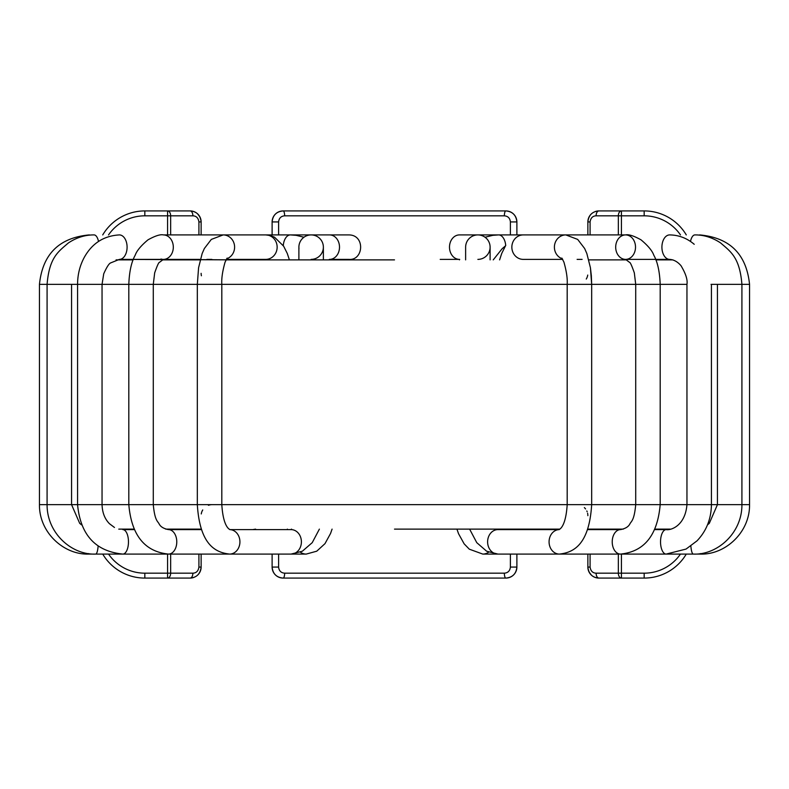 <?xml version="1.0" encoding="UTF-8"?>
<svg xmlns="http://www.w3.org/2000/svg" width="789" height="789" viewBox="0 0 789 789"><rect width="100%" height="100%" fill="white"/><g stroke="black" fill="none" stroke-linecap="round" stroke-linejoin="round"><path stroke-width="1.18" d="M465.717 245.695A12.239 12.239 0 0 0 465.628 247.144A12.239 12.239 0 0 1 465.717 245.695A12.239 12.239 0 0 0 465.628 247.144A12.239 12.239 0 0 1 465.717 245.695A12.239 12.239 0 0 0 465.628 247.144A12.239 12.239 0 0 1 478.598 234.935A12.239 12.239 0 0 1 490.107 247.144A12.239 12.239 0 0 0 478.598 234.935A12.239 12.239 0 0 0 465.717 245.695M477.868 259.384A12.239 12.239 0 0 0 490.107 247.144A12.239 12.239 0 0 0 477.868 234.915A12.239 12.239 0 0 1 490.107 247.144A12.239 12.239 0 0 1 477.868 259.384A12.239 12.239 0 0 0 490.107 247.144A12.239 12.239 0 0 0 477.868 234.915A12.239 12.239 0 0 1 490.107 247.144A12.239 12.239 0 0 1 477.868 259.384M394.5 529.123L559.835 529.123L394.5 529.123M587.697 529.123L623.28 529.123L587.697 529.123M655.057 529.123L670.236 529.123L655.057 529.123M118.764 529.123L133.943 529.123L118.764 529.123M165.72 529.123L201.303 529.123L165.72 529.123M394.5 259.877L226.039 259.877L394.5 259.877M588.811 259.877L626.939 259.877L588.811 259.877M655.846 259.877L672.928 259.877L655.846 259.877M116.072 259.877L133.154 259.877L116.072 259.877M162.061 259.877L200.189 259.877L162.061 259.877M283.133 210.919L505.867 210.919C512.515 211.531 516.184 215.2 516.884 221.936A11.016 11.016 0 0 0 505.867 210.919C512.515 211.531 516.184 215.2 516.884 221.936A11.016 11.016 0 0 0 505.867 210.919A4.892 1.509 -90 0 0 504.358 215.821A4.892 1.509 -90 0 1 505.867 210.919L283.133 210.919A11.016 11.016 0 0 0 272.116 221.936C272.797 215.21 276.475 211.541 283.133 210.919A11.016 11.016 0 0 0 272.116 221.936L272.116 234.915L272.116 221.936C272.797 215.21 276.475 211.541 283.133 210.919A4.892 1.509 -90 0 1 284.642 215.821C281.022 216.127 279.01 218.168 278.606 221.936L272.116 221.936L278.606 221.936C279.01 218.168 281.022 216.127 284.642 215.821A4.892 1.509 -90 0 0 283.133 210.919M190.119 578.081L167.574 578.081L190.119 578.081A11.016 11.016 0 0 0 193.966 577.38A11.016 11.016 0 0 1 190.119 578.081A4.892 2.771 -90 0 0 192.881 573.179C196.303 573.061 198.315 571.029 198.917 567.064L198.917 554.085L198.917 567.064C198.315 571.029 196.303 573.061 192.881 573.179L170.651 573.179L170.651 554.085L170.651 573.179L167.574 573.179L167.574 578.081A4.892 3.077 -90 0 0 170.651 573.179L167.574 573.179L167.574 578.081L190.119 578.081L167.574 578.081A4.892 3.077 -90 0 0 170.651 573.179L192.881 573.179A4.892 2.771 -90 0 1 190.119 578.081C196.648 577.578 200.317 573.909 201.136 567.064L201.136 554.085L201.136 567.064C200.317 573.909 196.648 577.578 190.119 578.081M144.831 578.081L167.574 578.081L144.831 578.081L144.831 573.179L167.574 573.179L167.574 554.085L167.574 573.179L144.831 573.179A44.056 44.056 0 0 1 108.537 554.085A44.056 44.056 0 0 0 144.831 573.179L144.831 578.081A48.957 48.957 0 0 1 102.728 554.085A48.957 48.957 0 0 0 144.831 578.081A48.957 48.957 0 0 1 102.728 554.085A48.957 48.957 0 0 0 144.831 578.081M621.426 210.919L598.881 210.919A11.016 11.016 0 0 0 595.034 211.62A11.016 11.016 0 0 1 598.881 210.919L621.426 210.919A4.892 3.077 90 0 0 618.349 215.821L621.426 215.821L621.426 210.919L598.881 210.919L621.426 210.919A4.892 3.077 90 0 0 618.349 215.821L621.426 215.821L621.426 234.915L621.426 210.919L644.169 210.919L621.426 210.919M591.356 213.898A11.016 11.016 0 0 0 587.864 221.936C588.683 215.091 592.352 211.422 598.881 210.919A4.892 2.771 -90 0 0 596.119 215.821C592.697 215.939 590.685 217.971 590.083 221.936L587.864 221.936C588.683 215.091 592.352 211.422 598.881 210.919A4.892 2.771 -90 0 0 596.119 215.821C592.697 215.939 590.685 217.971 590.083 221.936L587.864 221.936L587.864 234.915L587.864 221.936A11.016 11.016 0 0 1 591.356 213.898M586.266 279.05A11.016 11.016 0 0 0 587.736 275.055A11.016 11.016 0 0 1 586.266 279.05M201.136 273.339A11.016 11.016 0 0 0 201.402 275.765A11.016 11.016 0 0 1 201.136 273.339M201.136 221.936A11.016 11.016 0 0 0 190.119 210.919L144.831 210.919A48.957 48.957 0 0 0 102.728 234.915A48.957 48.957 0 0 1 144.831 210.919A48.957 48.957 0 0 0 102.728 234.915A48.957 48.957 0 0 1 144.831 210.919L190.119 210.919C196.639 211.403 200.307 215.072 201.136 221.936L201.136 234.915L201.136 221.936A11.016 11.016 0 0 0 190.119 210.919L167.574 210.919L190.119 210.919C196.639 211.403 200.307 215.072 201.136 221.936L198.917 221.936C198.325 217.981 196.313 215.939 192.881 215.821A4.892 2.771 -90 0 0 190.119 210.919A4.892 2.771 -90 0 1 192.881 215.821C196.313 215.939 198.325 217.981 198.917 221.936L201.136 221.936M598.881 578.081A4.892 2.771 -90 0 1 596.119 573.179C592.687 573.061 590.675 571.019 590.083 567.064C590.675 571.019 592.687 573.061 596.119 573.179A4.892 2.771 -90 0 0 598.881 578.081C592.361 577.597 588.693 573.928 587.864 567.064A11.016 11.016 0 0 0 598.881 578.081L621.426 578.081L598.881 578.081C592.361 577.597 588.693 573.928 587.864 567.064A11.016 11.016 0 0 0 598.881 578.081L644.169 578.081A48.957 48.957 0 0 0 686.272 554.085A48.957 48.957 0 0 1 644.169 578.081L644.169 573.179A44.056 44.056 0 0 0 680.463 554.085A44.056 44.056 0 0 1 644.169 573.179L618.349 573.179A4.892 3.077 90 0 0 621.426 578.081L598.881 578.081A11.016 11.016 0 0 1 591.494 575.23A11.016 11.016 0 0 0 598.881 578.081M510.394 221.936C510 218.168 507.988 216.137 504.358 215.821C507.988 216.137 510 218.168 510.394 221.936L516.884 221.936L516.884 234.915L516.884 221.936L510.394 221.936L510.394 234.915L510.394 221.936M504.358 573.179C507.978 572.873 509.99 570.832 510.394 567.064L510.394 554.085L510.394 567.064C509.99 570.832 507.978 572.873 504.358 573.179L284.642 573.179C281.012 572.863 279 570.832 278.606 567.064C279 570.832 281.012 572.863 284.642 573.179A4.892 1.509 -90 0 1 283.133 578.081C276.485 577.469 272.816 573.8 272.116 567.064L272.116 554.085L272.116 567.064A11.016 11.016 0 0 0 283.133 578.081C276.485 577.469 272.816 573.8 272.116 567.064A11.016 11.016 0 0 0 283.133 578.081A4.892 1.509 -90 0 0 284.642 573.179L504.358 573.179A4.892 1.509 -90 0 0 505.867 578.081L283.133 578.081L505.867 578.081A11.016 11.016 0 0 0 516.884 567.064C516.203 573.79 512.525 577.459 505.867 578.081A4.892 1.509 -90 0 1 504.358 573.179M686.272 234.915A48.957 48.957 0 0 0 644.169 210.919A48.957 48.957 0 0 1 686.272 234.915M212.142 504.644A11.016 11.016 0 0 0 210.397 504.782A11.016 11.016 0 0 1 212.142 504.644M210.091 504.842A11.016 11.016 0 0 0 208.424 505.295A11.016 11.016 0 0 1 210.091 504.842M202.734 509.95A11.016 11.016 0 0 0 201.264 513.945A11.016 11.016 0 0 1 202.734 509.95M197.644 575.102A11.016 11.016 0 0 0 201.136 567.064L198.917 567.064L201.136 567.064A11.016 11.016 0 0 1 197.644 575.102M587.864 554.085L587.864 567.064L590.083 567.064L590.083 554.085L590.083 567.064L587.864 567.064A11.016 11.016 0 0 0 591.484 575.22A11.016 11.016 0 0 1 587.864 567.064L587.864 554.085M516.884 554.085L516.884 567.064C516.203 573.79 512.525 577.459 505.867 578.081A11.016 11.016 0 0 0 516.884 567.064L510.394 567.064L516.884 567.064L516.884 554.085M170.651 215.821A4.892 3.077 -90 0 0 167.574 210.919L167.574 234.915L167.574 215.821L144.831 215.821A44.056 44.056 0 0 0 108.537 234.915A44.056 44.056 0 0 1 144.831 215.821L144.831 210.919L144.831 215.821L170.651 215.821A4.892 3.077 -90 0 0 167.574 210.919L167.574 215.821L192.881 215.821L170.651 215.821L170.651 234.915L170.651 215.821M587.864 515.661A11.016 11.016 0 0 0 587.598 513.235A11.016 11.016 0 0 1 587.864 515.661A11.016 11.016 0 0 0 587.598 513.235A11.016 11.016 0 0 1 587.864 515.661M587.174 511.805A11.016 11.016 0 0 0 586.819 510.956A11.016 11.016 0 0 1 587.174 511.805A11.016 11.016 0 0 0 586.819 510.956A11.016 11.016 0 0 1 587.174 511.805M585.576 508.935A11.016 11.016 0 0 0 584.343 507.583A11.016 11.016 0 0 1 585.576 508.935A11.016 11.016 0 0 0 584.343 507.583A11.016 11.016 0 0 1 585.576 508.935M298.893 247.144A12.239 12.239 0 0 1 311.132 234.915A12.239 12.239 0 0 1 323.372 247.144A12.239 12.239 0 0 0 311.132 234.915A12.239 12.239 0 0 0 298.893 247.144L298.893 259.877L298.893 247.144M298.982 248.604A12.239 12.239 0 0 1 311.132 234.915A12.239 12.239 0 0 1 323.372 247.144A12.239 12.239 0 0 1 311.132 259.384A12.239 12.239 0 0 0 323.372 247.144A12.239 12.239 0 0 0 311.132 234.915A12.239 12.239 0 0 1 323.372 247.144A12.239 12.239 0 0 1 311.132 259.384A12.239 12.239 0 0 0 323.372 247.144A12.239 12.239 0 0 0 311.132 234.915A12.239 12.239 0 0 0 298.982 248.604A12.239 12.239 0 0 1 311.132 234.915A12.239 12.239 0 0 0 298.982 248.604M618.349 573.179A4.892 3.077 90 0 0 621.426 578.081L644.169 578.081L644.169 573.179L596.119 573.179L618.349 573.179L618.349 554.085L618.349 573.179M711.017 284.356L749.55 284.356C746.433 254.147 729.815 237.667 699.695 234.915A12.239 1.933 -90 0 0 699.33 235.132A12.239 1.933 -90 0 1 699.695 234.915C729.815 237.667 746.433 254.147 749.55 284.356L741.916 284.356C739.688 257.224 730.614 251.632 720.574 242.913C712.398 237.509 703.837 234.846 694.892 234.915A12.239 4.99 -90 0 0 690.483 241.444A12.239 4.99 -90 0 1 694.892 234.915C703.837 234.846 712.398 237.509 720.574 242.913C730.614 251.632 739.688 257.224 741.916 284.356L711.017 284.356M669.614 259.384A12.239 7.712 -90 0 1 661.912 247.135A12.239 7.712 -90 0 1 669.624 234.915A12.239 7.712 -90 0 0 661.912 247.135A12.239 7.712 -90 0 0 669.614 259.384L625.598 259.384A12.239 9.912 -90 0 1 615.765 248.653A12.239 9.912 -90 0 1 623.172 235.28A12.239 9.912 -90 0 1 625.598 234.915A12.239 9.912 -90 0 1 635.51 247.154A12.239 9.912 -90 0 1 625.588 259.384A12.239 9.912 -90 0 1 615.765 248.653A12.239 9.912 -90 0 1 623.172 235.28A12.239 9.912 -90 0 1 625.598 234.915A12.239 9.912 -90 0 1 635.51 247.154A12.239 9.912 -90 0 1 625.588 259.384L669.624 259.384C673.836 259.66 677.633 261.761 681.006 265.706C685.769 273.665 687.752 279.878 686.953 284.356C687.752 279.878 685.769 273.665 681.006 265.706C677.633 261.761 673.836 259.66 669.624 259.384M488.638 547.181A12.239 10.306 90 0 0 497.918 554.085L559.381 554.085C573.347 552.566 589.186 545.031 591.671 504.644L749.55 504.644L749.55 284.356L749.55 504.644L741.916 504.644L741.916 284.356L741.916 504.644L717.438 504.644L717.438 284.356L717.438 504.644L711.431 504.644C711.195 518.965 706.382 531.046 696.993 540.869L686.045 549.075L666.163 554.085L693.334 554.085C717.191 555.17 742.133 533.196 741.916 504.644C742.133 533.196 717.191 555.17 693.334 554.085L700.149 554.085C725.17 555.042 749.944 532.427 749.55 504.644C749.944 532.427 725.17 555.042 700.149 554.085A12.239 0.552 90 0 0 700.307 553.582A12.239 0.552 90 0 1 700.149 554.085L693.334 554.085A12.239 2.623 90 0 1 690.868 546.096A12.239 2.623 90 0 0 693.334 554.085L666.163 554.085L686.045 549.075L696.993 540.869C706.382 531.046 711.195 518.965 711.431 504.644L711.431 284.356L711.431 504.644L686.953 504.644L686.953 284.356L660.186 284.356L686.953 284.356L686.953 504.644L660.186 504.644L660.186 284.356C659.703 271.672 657.572 261.948 653.785 255.182C652.266 250.803 648.006 245.685 641.003 239.826C633.754 235.822 628.626 234.175 625.598 234.915L498.589 234.915L492.878 235.319L485.038 237.233L492.878 235.319L498.589 234.915L459.425 234.915A12.239 9.932 90 0 0 449.562 245.695A12.239 9.932 90 0 0 459.425 259.384L440.213 259.384L459.425 259.384A12.239 9.932 90 0 1 449.562 245.695A12.239 9.932 90 0 1 459.425 234.915L498.589 234.915A12.239 7.18 -90 0 1 505.719 245.626A12.239 7.18 -90 0 0 498.589 234.915L625.598 234.915C628.626 234.175 633.754 235.822 641.003 239.826C648.006 245.685 652.266 250.803 653.785 255.182C657.572 261.948 659.703 271.672 660.186 284.356L652.483 284.356L660.186 284.356L660.186 504.644L635.717 504.644L635.717 284.356L652.483 284.356L635.717 284.356L634.326 272.876C631.861 265.824 630.283 262.333 629.583 262.382L625.598 259.384L629.583 262.382C630.283 262.333 631.861 265.824 634.326 272.876L635.717 284.356L591.671 284.356L635.717 284.356L635.717 504.644L591.671 504.644L591.671 284.356L590.419 267.727L586.858 253.594L584.659 248.535L577.686 239.412L565.821 234.915L523.285 234.915A12.239 11.431 -90 0 0 514.211 239.708A12.239 11.431 -90 0 1 523.285 234.915L565.821 234.915A12.239 11.431 -90 0 0 556.758 239.708A12.239 11.431 -90 0 1 565.821 234.915L577.686 239.412L584.659 248.535L586.858 253.594L590.419 267.727L591.336 275.667L591.671 284.356L573.021 284.356L591.671 284.356L591.671 504.644L573.021 504.644L591.671 504.644C589.186 545.031 573.347 552.566 559.381 554.085L620.47 554.085C644.278 551.718 657.523 535.238 660.186 504.644C657.523 535.238 644.278 551.718 620.47 554.085L666.163 554.085A12.239 5.631 90 0 1 660.531 541.856A12.239 5.631 90 0 1 666.163 529.616A12.239 5.631 90 0 0 660.531 541.856A12.239 5.631 90 0 0 666.163 554.085L620.47 554.085A12.239 8.255 90 0 1 616.87 552.862A12.239 8.255 90 0 0 620.47 554.085L559.381 554.085A12.239 10.306 90 0 1 550.101 547.181A12.239 10.306 90 0 0 559.381 554.085L497.918 554.085A12.239 10.306 90 0 1 488.638 547.181A12.239 10.306 90 0 1 497.918 529.616A12.239 10.306 90 0 0 488.638 547.181M559.145 529.616A12.239 10.306 90 0 0 550.101 547.181A12.239 10.306 90 0 1 559.145 529.616L497.918 529.616L559.145 529.616M567.192 504.644L573.021 504.644L567.192 504.644L567.192 284.356L573.021 284.356L567.192 284.356C567.577 278.537 566.482 271.12 563.918 262.116L561.847 258.072L563.918 262.116C566.482 271.12 567.577 278.537 567.192 284.356L394.5 284.356L567.192 284.356L567.192 504.644L394.5 504.644L567.192 504.644C565.526 530.79 557.399 529.587 559.056 529.656C557.399 529.587 565.526 530.79 567.192 504.644M562.379 258.822A12.239 11.431 -90 0 1 556.758 239.708A12.239 11.431 -90 0 0 562.379 258.822M523.285 259.384A12.239 11.431 -90 0 1 513.028 252.569A12.239 11.431 -90 0 1 514.211 239.708A12.239 11.431 -90 0 0 513.028 252.569A12.239 11.431 -90 0 0 523.285 259.384L562.705 259.384L523.285 259.384M620.47 529.616A12.239 8.255 90 0 0 612.432 539.114A12.239 8.255 90 0 0 616.87 552.862A12.239 8.255 90 0 1 612.432 539.114A12.239 8.255 90 0 1 620.47 529.616C625.292 528.679 628.429 526.786 629.869 523.935C631.121 521.253 634.198 521.056 635.717 504.644C634.198 521.056 631.121 521.253 629.869 523.935C628.429 526.786 625.292 528.679 620.47 529.616L587.519 529.616L620.47 529.616M488.628 552.172A12.239 10.868 90 0 1 482.789 554.085L497.918 554.085L486.626 551.205L476.773 542.664L469.613 529.123L476.773 542.664L486.626 551.205L497.918 554.085L482.789 554.085A12.239 10.868 90 0 0 488.628 552.172M71.562 504.644L77.569 504.644L77.569 284.356C77.608 274.582 79.847 265.587 84.285 257.362C92.126 243.288 103.823 235.812 119.376 234.915A12.239 7.712 -90 0 1 126.921 244.58A12.239 7.712 -90 0 1 122.542 258.319A12.239 7.712 -90 0 0 126.921 244.58A12.239 7.712 -90 0 0 119.366 234.915C103.823 235.812 92.126 243.288 84.285 257.362C79.847 265.587 77.608 274.582 77.569 284.356L39.45 284.356C42.567 254.147 59.185 237.667 89.305 234.915A12.239 1.933 -90 0 1 89.67 235.132A12.239 1.933 -90 0 0 89.305 234.915C59.185 237.667 42.567 254.147 39.45 284.356L47.084 284.356C49.312 257.224 58.386 251.632 68.426 242.913C76.602 237.509 85.163 234.846 94.108 234.915A12.239 4.99 -90 0 1 98.517 241.444A12.239 4.99 -90 0 0 94.108 234.915C85.163 234.846 76.602 237.509 68.426 242.913C58.386 251.632 49.312 257.224 47.084 284.356L128.814 284.356C129.297 271.672 131.428 261.948 135.215 255.182C136.734 250.803 140.994 245.685 147.997 239.826C155.246 235.822 160.374 234.175 163.402 234.915L290.411 234.915L296.122 235.319L303.962 237.233L296.122 235.319L290.411 234.915L329.575 234.915A12.239 9.932 90 0 1 339.507 247.144A12.239 9.932 90 0 1 329.575 259.384L348.787 259.384C363.65 260.804 365.465 234.836 348.787 234.915L329.575 234.915A12.239 9.932 90 0 1 339.507 247.144A12.239 9.932 90 0 1 329.575 259.384L348.787 259.384C363.65 260.804 365.465 234.836 348.787 234.915L290.411 234.915A12.239 7.18 -90 0 0 283.281 245.626A12.239 7.18 -90 0 1 290.411 234.915L163.402 234.915C160.374 234.175 155.246 235.822 147.997 239.826C140.994 245.685 136.734 250.803 135.215 255.182C131.428 261.948 129.297 271.672 128.814 284.356L197.329 284.356L198.581 267.727L202.142 253.594L204.341 248.535L211.314 239.412L223.179 234.915L265.715 234.915L270.272 235.507L274.552 237.213L283.646 246.198L287.255 253.417L289.405 259.877L287.255 253.417L283.646 246.198L274.552 237.213L270.272 235.507L265.715 234.915A12.239 11.431 -90 0 1 277.146 247.144A12.239 11.431 -90 0 1 265.715 259.384A12.239 11.431 -90 0 0 277.146 247.144A12.239 11.431 -90 0 0 265.715 234.915L223.179 234.915A12.239 11.431 -90 0 1 234.471 245.28A12.239 11.431 -90 0 1 226.621 258.822A12.239 11.431 -90 0 0 234.471 245.28A12.239 11.431 -90 0 0 223.179 234.915L211.314 239.412L204.341 248.535L202.142 253.594L198.581 267.727L197.329 284.356L394.5 284.356L77.569 284.356L77.569 504.644L128.814 504.644L128.814 284.356L128.814 504.644L197.329 504.644L197.329 284.356L197.329 504.644L394.5 504.644L39.45 504.644L39.45 284.356L39.45 504.644L47.084 504.644L47.084 284.356L47.084 504.644L71.562 504.644L71.562 284.356L71.562 504.644L79.689 523.344L81.514 524.853L79.689 523.344L71.562 504.644M198.917 234.915L198.917 221.936L198.917 234.915M278.606 234.915L278.606 221.936L278.606 234.915M284.642 215.821L504.358 215.821L284.642 215.821M590.083 234.915L590.083 221.936L590.083 234.915M596.119 215.821L618.349 215.821L618.349 234.915L618.349 215.821L596.119 215.821M278.606 567.064L278.606 554.085L278.606 567.064L272.116 567.064A11.016 11.016 0 0 0 283.133 578.081A11.016 11.016 0 0 1 272.116 567.064L278.606 567.064M621.426 578.081L621.426 554.085L621.426 578.081M644.169 215.821L644.169 210.919L644.169 215.821L621.426 215.821L644.169 215.821A44.056 44.056 0 0 1 680.463 234.915A44.056 44.056 0 0 0 644.169 215.821M505.867 578.081A11.016 11.016 0 0 0 516.884 567.064A11.016 11.016 0 0 1 505.867 578.081M119.386 259.384A12.239 7.712 -90 0 0 122.542 258.319A12.239 7.712 -90 0 1 119.386 259.384L163.402 259.384A12.239 9.912 -90 0 0 173.314 247.144A12.239 9.912 -90 0 0 163.392 234.915A12.239 9.912 -90 0 1 173.314 247.144A12.239 9.912 -90 0 1 163.402 259.384L235.004 259.877L119.376 259.384L200.317 259.384L119.376 259.384L110.677 262.905L119.376 259.384M291.082 529.616A12.239 10.306 90 0 1 301.398 541.856A12.239 10.306 90 0 1 291.082 554.085L229.619 554.085C215.653 552.566 199.814 545.031 197.329 504.644C199.814 545.031 215.653 552.566 229.619 554.085L168.53 554.085C144.722 551.718 131.477 535.238 128.814 504.644C131.477 535.238 144.722 551.718 168.53 554.085L122.837 554.085C95.518 551.373 80.429 534.893 77.569 504.644C80.429 534.893 95.518 551.373 122.837 554.085L95.666 554.085C71.809 555.17 46.867 533.196 47.084 504.644C46.867 533.196 71.809 555.17 95.666 554.085L88.851 554.085C63.83 555.042 39.056 532.427 39.45 504.644C39.056 532.427 63.83 555.042 88.851 554.085A12.239 0.552 90 0 1 88.693 553.582A12.239 0.552 90 0 0 88.851 554.085L95.666 554.085A12.239 2.623 90 0 0 98.132 546.096A12.239 2.623 90 0 1 95.666 554.085L122.837 554.085A12.239 5.631 90 0 0 128.439 543.187A12.239 5.631 90 0 0 124.06 529.902A12.239 5.631 90 0 1 128.439 543.187A12.239 5.631 90 0 1 122.837 554.085L168.53 554.085A12.239 8.255 90 0 0 176.775 541.856A12.239 8.255 90 0 0 168.53 529.616A12.239 8.255 90 0 1 176.775 541.856A12.239 8.255 90 0 1 168.53 554.085L229.619 554.085A12.239 10.306 90 0 0 239.925 541.994A12.239 10.306 90 0 0 229.855 529.616A12.239 10.306 90 0 1 239.925 541.994A12.239 10.306 90 0 1 229.619 554.085L291.082 554.085A12.239 10.306 90 0 0 301.398 541.856A12.239 10.306 90 0 0 291.082 529.616L229.855 529.616L291.082 529.616M160.976 259.019A12.239 9.912 -90 0 0 163.402 259.384A12.239 9.912 -90 0 1 160.976 259.019M122.837 529.616A12.239 5.631 90 0 1 124.06 529.902A12.239 5.631 90 0 0 122.837 529.616L134.169 529.616L122.837 529.616M300.372 552.172A12.239 10.868 90 0 0 306.211 554.085L291.082 554.085L302.374 551.205L312.227 542.664L319.387 529.123L312.227 542.664L302.374 551.205L291.082 554.085L306.211 554.085L316.734 551.195L324.989 543.651L330.552 533.472L332.08 529.123L330.552 533.472L324.989 543.651L316.734 551.195L306.211 554.085A12.239 10.868 90 0 1 300.372 552.172M694.231 244.304C686.992 238.17 678.787 235.033 669.624 234.915C678.787 235.033 686.992 238.17 694.231 244.304M497.464 529.123L498.155 529.616L497.464 529.123M505.216 246.415L501.745 253.407L499.595 259.877L501.745 253.407L505.216 246.415M533.413 529.123L536.234 529.616L533.413 529.123M501.646 529.123L501.873 529.616L501.646 529.123M654.831 529.616L666.163 529.616C670.857 530.514 685.207 525.869 686.953 504.644C685.207 525.869 670.857 530.514 666.163 529.616L654.831 529.616M707.486 524.853L709.311 523.344L717.438 504.644L709.311 523.344L707.486 524.853M582.104 259.384L577.114 259.384L582.104 259.384M505.7 245.665L502.12 248.732L493.243 259.877L502.12 248.732L505.7 245.665M600.774 529.616L602.954 529.123L600.774 529.616M459.681 259.384L459.425 259.877L459.681 259.384M456.92 529.123L458.557 533.739L464.139 543.838L469.297 549.174L482.789 554.085L469.297 549.174L464.139 543.838L458.557 533.739L456.92 529.123M465.628 259.877L465.628 247.144L465.628 259.877M490.107 259.877L490.107 247.144L490.107 259.877M589.117 572.124L591.494 575.23L589.117 572.124M199.883 216.876L197.506 213.77L199.883 216.876M221.808 284.356C221.423 278.537 222.518 271.12 225.082 262.116L227.153 258.072L225.082 262.116C222.518 271.12 221.423 278.537 221.808 284.356L221.808 504.644L221.808 284.356M102.047 284.356L103.724 273.793C106.712 267.126 109.03 263.496 110.677 262.905C109.03 263.496 106.712 267.126 103.724 273.793L102.047 284.356L102.047 504.644C102.304 512.594 104.769 518.945 109.444 523.699L114.464 527.476L109.444 523.699C104.769 518.945 102.304 512.594 102.047 504.644L102.047 284.356M291.536 529.123L290.845 529.616L291.536 529.123M229.944 529.656C231.601 529.587 223.474 530.79 221.808 504.644C223.474 530.79 231.601 529.587 229.944 529.656M226.295 259.384L265.715 259.384L226.295 259.384M263.309 259.877L263.023 259.384L263.309 259.877M287.354 529.123L287.127 529.616L287.354 529.123M252.766 529.616L255.587 529.123L252.766 529.616M201.481 529.616L168.53 529.616C163.708 528.679 160.571 526.786 159.131 523.935C157.879 521.253 154.802 521.056 153.283 504.644L153.283 284.356L154.674 272.876C157.139 265.824 158.717 262.333 159.417 262.382L163.402 259.384L159.417 262.382C158.717 262.333 157.139 265.824 154.674 272.876L153.283 284.356L153.283 504.644C154.802 521.056 157.879 521.253 159.131 523.935C160.571 526.786 163.708 528.679 168.53 529.616L201.481 529.616M206.896 259.384L211.886 259.384L206.896 259.384M134.051 529.35L133.055 529.123L134.051 529.35M188.226 529.616L186.046 529.123L188.226 529.616M329.319 259.384L329.575 259.877L329.319 259.384M323.372 259.877L323.372 247.144L323.372 259.877"/></g></svg>
